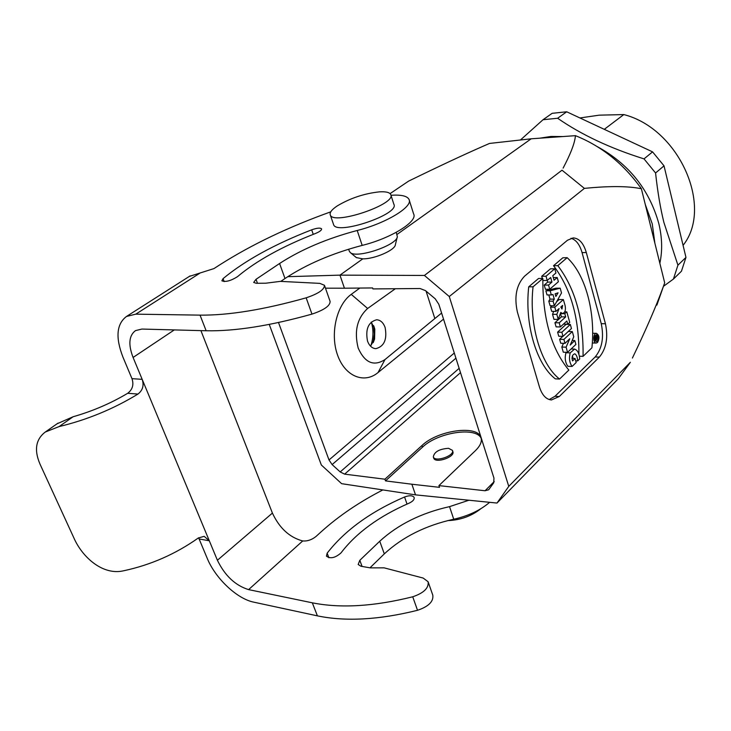 <?xml version="1.0" encoding="UTF-8"?>
<svg xmlns="http://www.w3.org/2000/svg" width="731" height="731" viewBox="0 0 731 731"><rect width="100%" height="100%" fill="white"/><g stroke="black" fill="none" stroke-linecap="round" stroke-linejoin="round"><path stroke-width="1.1" d="M645.281 204.488L652.253 223.878L654.875 243.213M566.708 111.788L552.161 113.314L543.032 119.729L557.634 118.248L566.708 111.788L652.573 151.874L644.02 158.883L655.57 172.982C657.617 191.769 660.395 208.253 663.894 222.425L677.929 265.17L673.443 279.041L664.004 285.922M655.57 172.982L664.022 165.846L652.573 151.874M664.022 165.846L685.961 257.403L677.929 265.17M673.443 279.041L681.447 271.219L685.961 257.403M520.435 139.996L543.032 119.729M557.634 118.248C581.3 134.687 610.093 148.238 644.02 158.883M659.846 263.279C662.533 250.87 662.195 237.648 658.832 223.631C649.329 189.631 628.907 164.018 597.565 146.794M562.907 136.551L550.991 136.45L539.706 138.196M448.542 448.313C439.294 448.98 434.223 451.849 433.319 456.921C434.972 462.549 455.047 455.66 452.434 450.36L448.542 448.313M370.8 345.9C373.44 338.087 373.642 330.211 371.403 322.28M618.234 378.822L496.989 503.056L415.519 494.869L341.624 483.675L321.329 464.998L269.246 324.418M539.405 386.845L517.42 312.155C514.03 296.841 516.397 284.871 524.511 276.236L567.439 240.271L573.067 237.913C579.071 238.187 583.484 243.057 586.308 252.515L605.451 323.76C608.293 337.576 606.264 348.687 599.374 357.103L559.279 396.522L551.421 399.958C546.039 399.4 542.037 395.032 539.405 386.845M632.406 358.053C645.665 330.412 655.716 307.285 662.569 288.672L664.689 282.824L641.37 188.717L637.533 188.05C624.703 186.021 606.995 186.131 584.416 188.37L449.273 296.521L508.767 486.362L630.36 362.293L618.216 378.841M563.108 168.13C570.07 154.926 574.082 144.848 575.16 137.894L575.452 135.664L531.163 138.799L396.942 234.496M531.163 138.799L489.514 143.44L483.456 146.081C463.719 154.725 438.764 166.403 408.592 181.124L390.089 193.614M287.758 276.674L339.952 275.139L424.419 275.45L562.011 170.186L584.398 188.388M397.207 237.155L395.389 244.666C395.206 250.075 374.628 259.076 362.768 258.865L339.952 275.139L344.438 288.206L372.609 287.941L372.938 288.919L420.06 288.517L425.479 290.627L435.21 298.796L438.819 304.27L493.964 478.12L493.699 482.835L488.673 489.779L485.055 490.757L438.92 485.603L475.47 450.598C480.459 445.682 482.277 441.259 480.916 437.348C477.215 424.62 437.522 430.367 421.933 445.535L384.908 479.207L344.621 474.145L340.189 471.934L459.141 368.333M362.768 258.865L356.344 257.586M656.867 305.101L664.689 282.824M641.37 188.717C623.58 163.826 601.604 146.136 575.452 135.664M379.444 191.851C364.294 193.496 350.24 198.174 337.293 205.886C331.801 209.55 329.462 212.566 330.284 214.923C333.007 225.724 396.86 204.15 390.738 194.528C389.641 192.363 385.877 191.476 379.444 191.851M480.907 508.675C471.413 516.196 460.329 520.17 447.646 520.618M433.666 457.981L433.739 458.182C435.393 463.82 455.459 456.93 452.845 451.621L452.498 450.57M438.92 485.603L439.505 487.339L411.864 484.224L385.502 480.888L384.908 479.207M481.254 438.573C476.713 426.337 437.823 432.259 422.491 447.18L385.502 480.888M325.469 288.178L344.438 288.206M596.377 337.448L596.916 336.927L596.77 338.243L596.377 337.448M594.513 337.676L595.135 338.636L595.948 337.85L595.774 340.957L597.538 337.402L597.044 335.602L595.18 335.556M594.879 337.676L597.044 335.602M594.495 338.617L595.135 338.636M595.189 340.948L595.774 340.957M595.482 339.906L594.705 339.888M597.218 341.24L596.304 341.651C593.928 339.294 593.974 336.982 596.45 334.707C598.515 336.068 598.771 338.252 597.218 341.24M597.529 342.501L596.249 343.077C592.841 343.259 593.06 333.053 596.45 333.336C599.347 335.255 599.712 338.307 597.529 342.501M567.155 257.678C585.65 274.719 595.61 312.521 591.918 347.792L583.055 356.344C583.685 318.908 575.279 288.672 557.817 265.655L567.155 257.678L562.879 257.769L553.531 265.719C570.719 288.242 579.171 317.848 578.897 354.517M579.299 356.216L583.055 356.344M557.817 265.655L553.531 265.719M542.841 278.456C542.566 318.177 551.229 348.714 568.837 370.087L559.562 379.051C540.739 364.586 528.815 324.39 533.054 286.808L542.841 278.456L538.528 278.493L528.723 286.826C524.492 324.317 536.426 364.413 555.295 378.841L559.562 379.051M533.054 286.808L528.723 286.826M572.537 360.913L575.059 358.482L576.183 362.494L572.09 366.45C569.467 362.704 568.846 358.19 570.198 352.881L574.566 349.089C577.527 350.058 579.244 353.329 579.71 358.912L577.636 360.922C577.481 357.258 576.54 354.891 574.813 353.813C572.272 354.636 571.514 357.002 572.537 360.913M575.059 358.482L571.944 358.373M572.09 366.45L567.841 366.277C565.218 362.539 564.588 358.026 565.949 352.744L566.178 352.296M577.636 360.922L575.717 360.849M572.428 355.814L573.067 358.409M571.87 341.249L570.217 345.069L574.804 340.536L575.9 344.429L567.548 352.342L566.096 347.179L569.751 338.773L565.008 343.351L563.903 339.422L572.309 331.591L573.762 336.781L571.87 341.249M571.898 343.278L571.002 343.25M574.804 340.536L572.199 340.463M567.548 352.342L563.29 352.196L561.828 347.051L566.096 347.179M563.464 343.305L561.828 347.051M565.008 343.351L560.741 343.232L559.635 339.312L563.903 339.422M562.843 336.333L559.635 339.312M572.309 331.591L568.243 331.499M571.45 328.521L563.025 336.342L561.874 332.24L570.317 324.454L571.45 328.521M561.874 332.24L557.598 332.148L558.758 336.233L563.025 336.342M570.317 324.454L566.059 324.381L557.598 332.148M569.741 322.398L567.749 324.226L566.845 321.01L560.375 326.949L559.206 322.819L565.693 316.898L564.798 313.681L566.799 311.863L569.741 322.398M563.473 324.107L567.749 324.226M560.375 326.949L556.099 326.867L554.93 322.746L559.206 322.819M565.693 316.898L561.426 316.843L554.93 322.746M564.798 313.681L560.531 313.636L561.426 316.843M566.799 311.863L564.761 311.845M560.805 307.047L561.956 309.039L562.632 305.403L560.805 307.047M563.363 299.573L565.072 305.448C565.986 309.898 565.136 312.612 562.523 313.572L560.787 312.411L558.237 319.401L556.821 314.376L559.096 308.573L555.971 311.379L554.792 307.212L563.363 299.573L559.087 299.555L556.593 301.775M558.237 319.401L553.961 319.346L552.535 314.321L556.821 314.376M553.705 311.36L552.535 314.321M555.971 311.379L551.686 311.342L550.507 307.184L554.792 307.212M552.143 305.732L550.507 307.184M558.082 292.82L555.112 293.807L555.862 296.457L558.082 292.82M550.151 290.783L560.184 288.178L561.509 292.948L554.381 305.741L553.093 301.181L554.281 299.143L552.965 294.465L551.329 294.949L550.151 290.783L545.856 290.792L547.035 294.94L551.329 294.949M560.184 288.178L555.898 288.197L545.856 290.792M554.381 305.741L550.096 305.713L548.798 301.163L553.093 301.181M554.281 299.143L549.995 299.134L548.798 301.163M548.807 294.94L549.995 299.134M555.935 272.983L552.782 275.697L554.061 280.265L557.205 277.542L558.383 281.737L549.721 289.275L548.533 285.053L551.96 282.075L550.681 277.506L547.236 280.466L546.039 276.217L554.756 268.761L555.935 272.983M557.205 277.542L553.303 277.579M548.533 285.053L544.23 285.072L545.427 289.284L549.721 289.275M551.96 282.075L547.665 282.111L544.23 285.072M547.208 280.466L547.665 282.111M547.236 280.466L542.932 280.503L542.767 279.927M546.039 276.217L541.726 276.263L542.356 278.465M554.756 268.761L550.461 268.825L541.726 276.263M549.209 399.546L555.003 396.275L595.171 356.956C602.079 348.559 604.108 337.475 601.257 323.687L582.068 252.615C579.738 244.556 576.046 239.777 571.012 238.269M449.273 296.521L424.419 275.45M496.989 503.056L508.767 486.362M373.157 342.693L374.309 334.168L373.596 325.597M371.211 322.079L374.793 329.178L374.583 339.029L370.526 346.156M367.501 341.03C365.29 329.142 368.333 322.051 376.639 319.767C380.485 320.023 383.318 322.599 385.118 327.515C387.302 339.412 384.204 346.467 375.835 348.669C372.088 348.385 369.31 345.836 367.501 341.03M426.063 291.084L434.844 318.542L441.606 313.069M434.844 318.542L384.972 359.579C373.815 366.697 364.897 362.887 358.208 348.157C353.987 331.362 357.13 318.131 367.638 308.473L395.361 288.727M359.835 288.06L351.255 294.365C336.552 304.864 329.882 333.839 337.558 355.065C345.014 376.456 364.221 384.14 378.046 372.554L443.525 319.127M579.911 117.956L599.246 115.16L623.808 114.575C679.309 128.638 713.657 207.193 683.074 245.342M623.808 114.575L604.29 129.332M455.916 358.181L332.112 464.587L340.189 471.934M332.112 464.587L329.005 459.963L278.502 322.517M415.519 494.869L411.864 484.224M349.29 251.126L350.286 252.542C356.591 258.92 397.326 245.123 397.335 236.625L396.248 232.339M333.464 224.262L333.601 224.645C336.406 235.684 400.058 214.165 393.872 204.287L390.866 194.93M189.32 276.419L213.955 268.588L220.524 264.366C252.104 244.364 288.846 226.848 330.759 211.835M200.915 330.622L272.416 513.089C279.416 528.111 289.503 537.404 302.707 540.958C307.349 541.324 311.762 539.843 315.966 536.508L321.558 531.446C339.029 515.766 359.478 501.932 382.889 489.925M428.247 582.15L432.789 595.144C433.693 601.467 428.604 606.52 417.529 610.294C378.978 619.87 345.599 621.725 317.409 615.858L253.73 602.152C236.99 598.844 215.316 578.294 207.22 558.32L199.097 538.921M131.991 378.704L122.89 356.975C115.343 337.43 116.558 323.924 126.518 316.441L135.792 314.156L200.038 315.134C228.666 315.436 264.046 309.661 306.161 297.828C318.405 293.716 324.5 289.531 324.454 285.282L319.794 283.372L280.329 281.371L265.782 283.208L256.289 283.281L253.684 282.431L256.014 279.315L279.58 263.498C301.135 249.509 327.013 238.507 357.203 230.484C386.023 223.339 413.28 206.672 409.04 199.444C407.249 195.981 401.237 194.592 390.984 195.287M489.633 502.325C480.203 510.366 468.242 516.004 453.741 519.229C425.707 525.434 402.562 536.983 384.314 553.879L369.95 567.832M340.966 552.947C356.244 532.89 378.923 516.314 409.004 503.22C412.86 501.384 414.568 499.447 414.139 497.427C412.64 495.362 409.451 495.216 404.563 496.989C370.59 511.709 344.785 530.441 327.15 553.175L326.455 556.163C330.394 559.014 335.237 557.936 340.966 552.947M468.909 500.232L449.538 506.638C421.394 512.915 398.139 524.447 379.745 541.232L359.816 560.312L358.172 564.478L360.913 566.233L370.233 567.877L384.14 567.85L423.176 578.066L428.101 581.739C428.969 587.98 423.843 592.996 412.723 596.788C374.007 606.456 340.536 608.466 312.32 602.819L248.604 589.615C235.309 585.494 224.91 575.708 217.399 560.257L133.079 357.459C128.126 344.511 128.93 335.566 135.473 330.622L141.896 329.06L206.142 330.759L200.038 315.134M237.465 276.683C256.334 260.812 282.321 246.42 315.426 233.5C319.694 231.736 321.741 230.183 321.567 228.858C320.306 227.643 317.007 227.962 311.671 229.826C274.335 244.355 244.794 260.629 223.056 278.639L221.877 280.805C225.559 282.257 230.749 280.887 237.465 276.683M409.232 200.084L413.645 214.019C417.958 221.511 390.911 238.361 362.183 245.397C332.102 253.319 306.371 264.357 284.989 278.52L280.795 281.398M324.555 285.556L330.101 301.41C330.193 305.786 324.153 310.017 311.973 314.111C270.031 325.825 234.752 331.371 206.142 330.759M209.294 540.776L142.179 379.343C144.162 385.374 142.755 390.281 137.967 394.064C113.406 409.004 87.126 419.841 59.12 426.575L45.304 432.021C35.125 439.797 33.781 451.429 41.283 466.908L73.877 537.906C82.219 557.113 102.788 575.754 123.694 570.765C150.705 564.981 175.568 554.061 198.275 538.016L204.177 536.335L209.294 540.776L199.115 538.966L198.54 537.824M57.055 423.797L73.109 416.743C92.654 411.151 110.856 403.329 127.697 393.287C132.558 389.55 133.983 384.68 131.973 378.658L142.179 379.343M596.405 337.42L597.053 337.439M570.198 352.881L565.949 352.744M586.308 252.515L582.068 252.615M605.451 323.76L601.257 323.687M599.374 357.103L595.171 356.956M559.279 396.522L555.003 396.275M378.046 372.554L384.972 359.579M367.638 308.473L351.255 294.365M494.211 481.574L485.055 490.757M421.933 445.535L422.491 447.18M344.621 474.145L460.512 372.655M454.28 353.018L329.005 459.963M302.707 540.958L248.604 589.615M407.03 504.079L404.563 496.989M328.886 557.744L327.15 553.175M453.741 519.229L449.538 506.638M384.314 553.879L379.745 541.232M362.073 566.434L359.816 560.312M417.529 610.294L412.723 596.788M317.409 615.858L312.32 602.819M199.536 273.394L135.792 314.156M217.399 560.257L272.416 513.089M174.298 329.919L133.079 357.459M313.252 234.349L311.671 229.826M224.17 281.581L223.056 278.639M362.183 245.397L357.203 230.484M284.989 278.52L279.58 263.498M257.476 283.272L256.014 279.315M311.973 314.111L306.161 297.828M73.109 416.743L59.12 426.575M137.967 394.064L127.697 393.287M596.167 339.385L596.843 339.403M592.348 342.967L596.249 343.077M592.677 333.254L596.45 333.336M571.094 348.979L574.566 349.089M560.366 313.553L562.523 313.572M374.793 329.178L373.897 326.282M374.583 339.029L373.377 342.245M480.916 437.348L481.153 438.079M433.319 456.921L433.739 458.182M356.518 257.732L350.286 252.542M333.601 224.645L330.284 214.923M349.4 251.455L348.641 249.216M45.304 432.021L58.014 423.121M190.142 275.898L126.518 316.441"/></g></svg>
